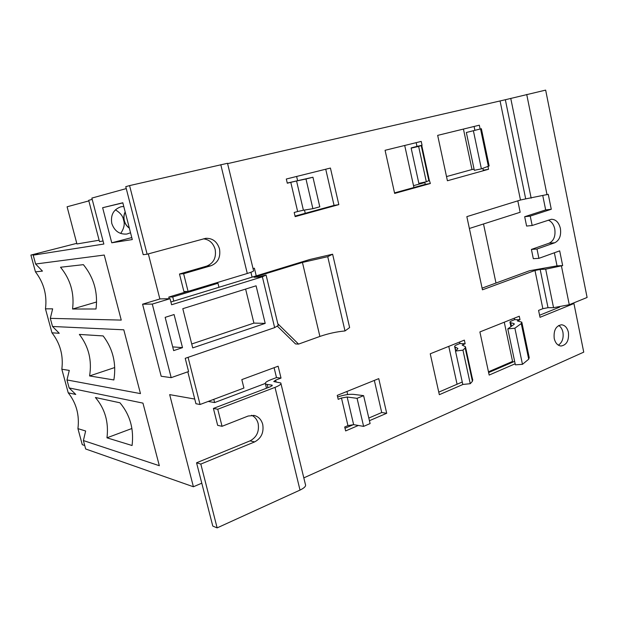 <?xml version="1.0" encoding="UTF-8"?>
<svg xmlns="http://www.w3.org/2000/svg" width="618" height="618" viewBox="0 0 618 618"><rect width="100%" height="100%" fill="white"/><g stroke="black" fill="none" stroke-linecap="round" stroke-linejoin="round"><path stroke-width="0.93" d="M130.545 232.777L126.837 234.044C119.467 234.57 114.454 231.047 111.796 223.477C110.444 214.994 113.496 209.432 120.95 206.783L123.77 206.466M120.672 233.465C124.071 228.444 125.029 223.94 123.53 219.969C122.959 216.13 120.247 212.746 115.396 209.826M554.215 338.455C555.35 343.052 557.606 345.57 560.974 346.026C566.66 345.053 569.139 340.503 568.413 332.376C567.262 327.71 564.96 325.168 561.507 324.774C555.914 325.825 553.481 330.391 554.215 338.455M558.695 325.47C560.82 326.814 562.233 329.07 562.928 332.237C563.763 338.231 562.233 342.542 558.348 345.168M251.626 415.265C254.917 416.826 257.088 419.576 258.139 423.508C259.39 431.503 256.702 437.281 250.074 440.85L196.563 462.797L200.819 464.079L254.624 441.916C261.283 438.309 263.986 432.484 262.727 424.427C261.391 419.637 258.594 416.663 254.338 415.505L248.204 416.007L222.047 426.304L217.752 409.247L275.01 387.37C279.614 385.532 281.545 384.064 280.796 382.967L273.766 381.545L275.659 380.124L281.02 378.1L276.493 377.583L274.091 367.695M548.251 220.155C551.534 221.445 553.705 224.388 554.763 228.969C555.698 236.068 553.828 240.811 549.139 243.198L554.755 242.766C559.452 240.363 561.329 235.589 560.395 228.444C558.842 222.395 555.829 219.344 551.364 219.274L532.168 225.5L526.598 226.057L524.682 216.717L530.236 216.099L532.168 225.5M129.571 185.601L227.517 163.291L253.542 270.599C254.137 271.039 252.044 271.997 247.285 273.473L188.081 291.395L183.909 291.541L179.49 274.013L183.631 273.72L210.947 265.763C217.953 262.851 220.804 257.219 219.49 248.869C217.157 241.607 212.577 238.1 205.748 238.324L147.123 254.214L143.206 254.686L125.771 186.667L129.571 185.601L147.123 254.214M203.446 238.842C209.34 239.552 213.241 243.059 215.149 249.363C216.454 257.644 213.619 263.229 206.651 266.126L210.947 265.763M50.313 318.355L52.646 308.83L45.469 308.846C47.192 295.18 43.847 282.851 35.45 271.858L42.457 271.101L35.605 264.017L104.241 255.041L121.252 320.093L50.313 318.355L52.515 326.482L59.251 333.28L51.966 332.808C60.232 343.446 63.515 355.582 61.831 369.216L69.278 370.406L66.983 379.946L69.146 387.942L75.767 394.462L68.219 392.809C76.346 403.098 79.583 415.041 77.93 428.645L85.639 430.993L83.391 440.549L85.67 448.985L193.403 486.76L201.792 483.206M72.553 309.023L96.014 308.992C98.061 292.407 93.851 277.621 83.391 264.659L60.518 267.246C70.498 279.46 74.515 293.38 72.553 309.023L96.578 301.986M52.515 326.482L123.793 329.803L140.471 393.604L66.983 379.946M89.587 375.937L113.874 379.954C116.493 363.477 112.916 348.807 103.152 335.929L79.359 334.415C88.683 346.567 92.097 360.402 89.587 375.937L114.716 367.54M69.146 387.942L142.959 403.121L159.328 465.709L83.391 440.549M106.968 437.822L132.074 445.516C134.052 429.016 130.012 414.778 119.962 402.797L95.404 397.498C105.014 408.822 108.868 422.272 106.968 437.822L131.897 428.498M68.219 392.809L61.831 369.216M51.966 332.808L45.469 308.846M84.736 445.524L82.279 444.682L77.93 428.645M35.45 271.858L30.9 255.072L37.837 253.975L33.21 255.157L35.605 264.017M76.771 243.345L30.9 255.072M88.837 200.896L67.092 206.783L76.933 243.963L99.127 240.224M474.076 169.162L471.998 169.533L463.446 129.069M469.371 228.482L520.163 212.268L517.807 200.85M488.459 371.812L512.554 361.414L504.265 322.202M495.991 283.044L483.508 223.971M421.762 145.539L429.332 180.417L426.32 181.777L418.625 146.412L422.055 145.261L416.988 146.396L416.169 142.658M418.625 146.412L411.279 148.119M426.32 181.777L418.85 183.368L411.155 148.158M466.335 132.484L481.368 128.714L466.335 132.484L474.323 170.305L481.391 168.853L489.155 165.964L481.376 128.745M473.403 130.831L481.391 168.853M179.49 274.013L206.651 266.126M188.081 291.395L183.631 273.72M521.947 322.812L529.217 357.606L528.707 359.182L522.465 364.334L515.381 364.836L507.787 328.884L514.238 324.241L514.099 323.623L514.23 324.249M522.465 364.334L514.879 328.204L507.787 328.884M514.879 328.204L521.252 323.546L521.808 322.171L517.305 320.912L520.016 319.73L514.647 319.661L514.338 318.185M457.915 348.683L455.497 351.055L462.797 384.466L470.252 383.701L472.422 381.298L465.184 347.98L462.952 350.151L455.497 351.055M462.952 350.151L470.252 383.701M554.369 252.777L557.027 265.871L529.58 270.723L482.094 288.142M542.82 195.867L545.671 209.919L551.279 209.27L548.259 194.33L525.694 198.888L505.346 99.737L545.655 90.112L587.1 297.474L569.271 304.713L553.558 307.687L548.019 307.694L540.171 269.44L545.686 269.178L562.666 265.586L559.684 250.862L538.904 258.347L533.319 258.679L531.41 249.425L536.988 249.023L538.904 258.347M557.027 265.871L562.666 265.586M545.671 209.919L524.682 216.717M551.279 209.27L530.236 216.099M549.139 243.198L531.41 249.425M554.755 242.766L536.988 249.023M200.819 464.079L217.142 527.888L300.016 490.089C304.473 487.934 306.265 486.018 305.385 484.342L280.966 383.67M191.727 343.987L253.921 323.106L245.616 289.077M217.752 409.247L213.403 408.428L217.667 425.354L222.047 426.304M196.563 462.797L212.785 526.088L217.142 527.888M213.403 408.428L270.367 386.752L272.314 385.284L271.711 385.068L271.935 385.98M465.184 347.98L465.439 346.713L462.179 345.076L465.153 343.77L459.916 343.538L459.591 342.032M465.593 347.416L472.639 379.854L472.422 381.298M256.084 285.81L182.797 308.699L192.716 347.903L265.207 323.376L256.084 285.81M253.921 323.106L265.207 323.376M287.262 183.044L312.94 177.235L319.8 206.806L312.893 208.691L303.407 210.22L296.563 180.981L305.98 178.996L312.893 208.691M312.94 177.235L305.98 178.996M514.647 319.661L512.121 320.672C510.313 321.414 509.618 322.032 510.028 322.511L514.099 323.623M459.916 343.538L457.181 344.643C455.08 345.516 454.253 346.242 454.709 346.822L457.737 348.367M353.635 424.651L363.608 426.381L357.073 398.332L347.161 397.019L341.468 398.015L347.949 425.609L353.635 424.651L347.161 397.019M357.073 398.332L363.616 395.644L370.097 423.577L363.608 426.381M363.616 395.644L353.65 394.369C349.077 394.037 343.739 394.91 337.637 396.995M277.822 323.762L298.564 344.102L319.892 336.439C328.39 333.519 336.756 331.696 344.998 330.954L327.733 256.679L302.434 262.441L254.037 277.273L258.169 277.042L266.08 275.033L262.364 276.802L171.595 304.744L170.05 298.687L152.283 304.087L171.178 377.66L188.583 371.534L185.222 358.316L274.647 327.625L262.364 276.802M274.647 327.625L278.231 325.447L266.08 275.033M182.503 347.64L174.083 314.547L165.153 317.358L173.65 350.615L182.503 347.64L172.7 346.883M344.998 330.954L349.626 327.563L332.623 254.207L327.733 256.679M253.063 268.598L254.384 268.204L256.238 275.875L309.734 259.514L332.623 254.207M267.942 387.679L267.161 384.473L271.711 385.068M152.283 304.087L142.573 304.195L160.077 298.911L170.05 298.687M142.573 304.195L161.174 376.254L171.178 377.66M296.563 180.981L290.784 182.341L297.644 211.526L303.407 210.22M416.988 146.396L411.233 147.887M256.238 275.875L170.892 301.993M572.168 303.538L573.937 303.523L540.008 317.312L538.579 310.39L542.851 308.676L548.019 307.694M540.171 269.44L534.987 270.468L482.449 289.819L466.845 216.64L520.48 200.023L525.694 198.888M505.346 99.737L227.602 163.639M368.815 418.054L381.723 412.53L386.706 413.272L369.425 420.696M341.468 398.015L338.193 399.344L337.258 395.381L378.757 378.633L386.706 413.272M381.723 412.53L374.338 380.418M325.732 169.216L334.06 205.4L338.826 204.628L330.429 168.05L286.312 179.019L287.3 183.214L290.784 182.341M422.055 145.261L421.221 141.414L385.076 150.298L394.647 193.426L430.36 183.507L425.254 184.373L424.767 182.109M463.006 384.442L439.328 394.693L430.244 353.79L464.357 340.124L465.153 343.77M573.937 303.523L583.74 352.144L303.817 477.876M277.243 326.049L295.512 343.932L298.564 344.102M267.161 384.473L265.423 383.855C264.743 382.766 266.652 381.345 271.163 379.583L276.493 377.583M404.705 145.477L413.929 187.517L394.531 192.893M173.789 301.105L172.739 296.972L217.969 283.26L218.965 287.285M334.06 205.4L305.246 213.303L304.489 210.043M297.582 180.564L296.625 176.454M305.246 213.303L295.049 216.107M297.644 211.526L294.191 212.468L295.165 216.632L338.826 204.628M430.36 183.507L429.193 179.792M425.254 184.373L413.929 187.517M480.093 128.884L479.321 125.191L437.668 135.373L447.417 180.757L488.544 169.278L483.268 170.197L482.882 168.335M474.848 130.081L474.091 126.474M250.908 272.268L252.09 277.15M214.369 283.438L217.969 283.26M448.768 346.366L457.073 384.241L462.264 382.001M438.757 392.136L457.073 384.241M520.016 319.73L519.282 316.215L479.892 331.936L489.162 375.072L515.157 363.778M514.639 361.329L488.622 372.577M559.553 307.161L539.584 315.242M472.785 380.078L471.936 376.625M344.998 428.251L353.457 424.628M358.34 425.47L345.632 430.931L344.705 426.999L347.949 425.609M347.671 394.547L346.953 391.472M488.544 169.278L487.981 166.582M187.81 371.812L195.929 403.732L200.047 404.496L188.073 357.335M200.047 404.496L243.917 388.05L241.823 379.606L278.131 366.204L281.02 378.1M172.739 296.972L168.791 297.073L169.208 298.703M168.791 297.073L187.501 291.418M265.23 383.477L214.616 402.565L208.212 401.437M194.74 399.058L169.664 394.624L193.403 486.76M214.616 402.565L213.805 399.344M471.998 169.533L446.513 176.57M424.86 182.542L413.527 185.67M148.335 253.882L159.861 298.973M92.19 199.367L88.691 200.317L99.483 241.592L103.067 241.005M126.257 188.59L91.858 198.084L103.855 244.04L33.21 255.157M122.82 202.766L102.634 207.718L111.758 242.797L132.291 239.568L122.82 202.766M131.781 237.582L111.758 242.797M122.851 202.889L102.634 207.718M125.199 212.013C123.901 214.77 123.631 217.683 124.38 220.765C125.215 223.824 126.86 226.258 129.332 228.057M521.252 323.546L528.707 359.182M480.557 128.969L488.39 166.435M428.869 180.796L421.244 145.694M220.788 164.666L247.285 273.473M569.271 304.713L561.445 266.041M547.015 194.716L526.721 94.461M275.01 387.37L300.016 490.089M250.074 440.85L254.624 441.916M531.163 198.162L510.746 98.347M553.558 307.687L545.686 269.178M319.892 336.439L302.434 262.441M511.465 326.234L510.746 322.835M455.806 350.761L454.987 347.007M500.086 101.02L520.48 200.023M534.987 270.468L542.851 308.676M276.107 381.97L275.659 380.124M125.168 211.874C123.778 214.678 123.461 217.644 124.226 220.788C125.083 223.909 126.79 226.373 129.363 228.173M253.558 415.358L254.338 415.505M510.028 322.511L510.901 326.644M454.709 346.822L455.613 350.947M265.423 383.855L266.489 388.228"/></g></svg>
